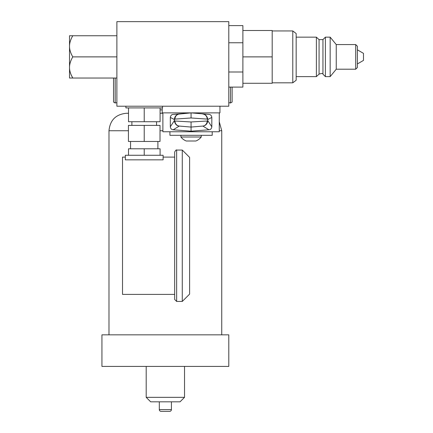 <?xml version="1.0" encoding="UTF-8"?>
<svg xmlns="http://www.w3.org/2000/svg" width="433" height="433" viewBox="0 0 433 433"><rect width="100%" height="100%" fill="white"/><g stroke="black" fill="none" stroke-linecap="round" stroke-linejoin="round"><path stroke-width="0.65" d="M207.174 119.102L207.732 119.486L207.732 120.661L207.169 121.013L191.072 121.971L174.975 121.013L174.412 120.661L174.412 119.486L174.97 119.102L191.072 117.971L207.174 119.102A5.077 4.828 95.5 0 0 202.855 114.052C205.534 114.285 207.185 116.098 207.808 119.486L207.732 119.486M219.942 106.22L219.942 112.872L191.072 112.872L208.955 114.393C210.611 114.561 211.569 115.579 211.829 117.44L207.808 119.486L207.732 120.661M191.072 117.971L191.072 112.872L173.189 114.393C171.609 114.485 170.651 115.503 170.321 117.44L174.337 119.486C174.753 116.293 176.404 114.485 179.294 114.052L191.072 112.872L208.955 114.393M170.321 117.44L170.321 126.799C170.597 128.671 171.555 129.667 173.189 129.786L191.072 131.177L191.072 121.971M191.072 131.177L208.955 129.786C210.557 129.705 211.515 128.704 211.829 126.799L207.808 120.661C207.402 123.838 205.751 125.64 202.85 126.063L191.072 127.069L179.294 126.063C176.626 125.851 174.975 124.054 174.337 120.661L174.412 120.661M208.955 129.786L202.85 126.063A5.077 4.828 -91.8 0 0 207.169 121.013L207.169 121.116M211.829 117.44L211.829 126.799M219.266 112.872L219.266 131.762L162.884 131.762L162.884 112.872M191.072 112.872L162.207 112.872L162.207 107.914M228.792 106.22L116.878 106.22L116.878 21.65L228.792 21.65L228.792 106.22M69.518 67.461C69.496 64.198 70.584 60.674 72.787 56.885C70.584 53.097 69.491 49.573 69.518 46.315L69.518 78.032L72.787 78.032C70.584 74.238 69.491 70.714 69.518 67.461M116.878 56.885L72.787 56.885M116.878 78.032L72.787 78.032L71.326 75.196M116.878 35.744L69.518 35.744L69.518 46.315C69.496 43.056 70.584 39.533 72.787 35.744L69.518 35.744M228.792 42.753L242.886 42.753L242.886 87.093L228.792 87.093M228.792 71.992L242.886 71.992M228.792 25.612L242.886 25.612L242.886 42.753M242.886 30.505L272.189 30.505L272.189 83.271L242.886 83.271M242.886 56.885L272.189 56.885M272.189 30.949L292.784 30.949L292.784 82.822L272.189 82.822M292.784 82.822L296.161 80.246L296.161 33.53L292.784 30.949M296.161 37.157L316.382 37.157L316.382 76.619L296.161 76.619M325.394 56.885L325.394 37.157L330.163 37.157L330.163 76.619L325.394 76.619L325.394 56.885M330.163 76.619L336.246 69.204L336.246 44.567L330.163 37.157M357.387 67.521L357.387 63.932L363.482 60.414L363.482 53.356L357.387 49.838L357.387 67.521L355.704 69.204L355.704 44.567L357.387 46.255L357.387 56.885M162.543 106.22L162.543 107.914L125.9 107.914L125.9 106.22M160.091 107.914L160.091 121.727L128.514 121.727L128.514 107.914M144.221 107.914L144.221 121.727M144.221 141.456L160.01 141.456L160.01 125.391L128.433 125.391L128.433 141.456L144.221 141.456L144.221 125.391M160.091 155.274L160.091 148.79L128.514 148.79L128.514 155.274M163.111 155.274L125.332 155.274L125.332 159.837L163.111 159.837L163.111 155.274M125.332 157.103L122.517 157.103L122.517 294.391L174.667 294.391L174.667 225.745L174.667 299.463L176.642 301.438L176.642 150.056C176.355 149.569 175.695 150.229 174.667 152.032L174.667 225.745M176.642 150.056L182.277 150.056L182.277 301.438L176.642 301.438M182.277 150.056L189.605 157.385L189.605 294.11L182.277 301.438M144.221 148.79L144.221 155.274M173.189 114.393L179.294 114.052A5.077 4.828 84.5 0 0 179.273 114.052A5.077 4.828 84.5 0 0 174.97 119.102M170.321 126.799L174.337 120.661L174.412 119.486M212.213 131.762L212.213 135.312L169.931 135.312L169.931 131.762M180.897 135.312L180.897 137.001L201.248 137.001L201.248 135.312M201.248 137.007A12.968 12.968 0 0 1 195.889 141.006L186.255 141.006A12.968 12.968 0 0 1 180.897 137.007M165.363 366.415L101.934 366.415L101.934 334.844L228.792 334.844L228.792 366.415L165.363 366.415M128.433 130.744L108.986 130.744C110.02 120.13 115.844 114.307 126.463 113.267L128.514 113.267M160.091 113.267L162.884 113.267M184.528 366.415L184.528 397.337L180.047 401.824L150.679 401.824L146.197 397.337L184.528 397.337M146.197 366.415L146.197 397.337M171.419 401.824L171.419 409.602A1.748 1.748 0 0 1 169.671 411.35L161.054 411.35A1.748 1.748 0 0 1 159.306 409.602L171.419 409.602M159.306 401.824L159.306 409.602M115.183 78.032L115.183 103.005L113.549 102.064L113.549 78.032M115.183 103.005L116.878 102.583M230.48 87.093L230.48 103.005L232.12 102.064L232.12 87.093M230.48 103.005L228.792 102.583M173.189 129.786L179.294 126.063A5.077 4.828 -88.2 0 1 174.975 121.013M319.072 39.647L322.948 39.582L322.948 74.195C322.996 73.258 321.703 73.237 319.072 74.13L319.072 39.647L316.382 37.157M162.884 130.744L160.01 130.744M221.745 334.844L221.745 130.744L219.266 130.744M160.091 109.885L162.207 109.885M319.072 74.13L316.382 76.619M322.948 39.582L325.394 37.157M322.948 74.195L325.394 76.619M336.246 69.204L355.704 69.204M336.246 44.567L355.704 44.567M131.886 121.727L131.886 125.391M130.549 141.456L130.549 148.79M163.111 157.103L174.667 157.103M157.893 141.456L157.893 148.79M156.557 121.727L156.557 125.391M108.986 130.744L108.986 334.844M221.745 130.744L219.266 121.77"/></g></svg>
